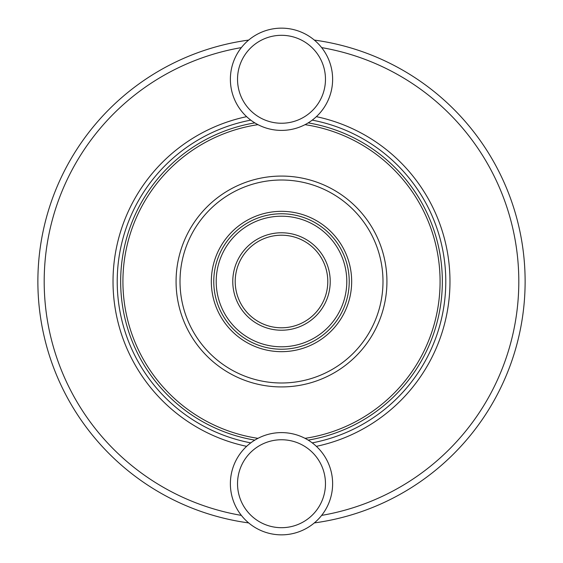 <?xml version="1.0" encoding="UTF-8"?>
<svg xmlns="http://www.w3.org/2000/svg" width="563" height="563" viewBox="0 0 563 563"><rect width="100%" height="100%" fill="white"/><g stroke="black" fill="none" stroke-linecap="round" stroke-linejoin="round"><path stroke-width="0.84" d="M327.793 281.5A46.293 46.293 0 0 0 258.354 241.407A46.293 46.293 0 0 0 258.354 321.593A46.293 46.293 0 0 0 327.793 281.5A46.293 46.293 0 0 1 281.5 327.793A46.293 46.293 0 0 1 235.207 281.5A46.293 46.293 0 0 1 281.5 235.207A46.293 46.293 0 0 1 327.793 281.5A46.293 46.293 0 0 1 281.5 327.793A46.293 46.293 0 0 1 235.207 281.5A46.293 46.293 0 0 1 281.5 235.207A46.293 46.293 0 0 1 327.793 281.5M241.358 515.391A237.312 237.312 0 0 1 241.358 47.609M213.764 281.5A67.736 67.736 0 0 1 315.364 222.842A67.736 67.736 0 0 1 315.364 340.158A67.736 67.736 0 0 1 213.764 281.5M248.677 522.921A243.645 243.645 0 0 1 248.677 40.079M314.323 40.079A243.645 243.645 0 0 1 314.323 522.921M321.642 47.609A237.312 237.312 0 0 1 321.642 515.391M332.627 483.723A51.127 51.127 0 0 0 255.94 439.45A51.127 51.127 0 0 0 255.94 528.003A51.127 51.127 0 0 0 332.627 483.723M325.47 483.723A43.97 43.97 0 0 0 259.515 445.643A43.97 43.97 0 0 0 259.515 521.802A43.97 43.97 0 0 0 325.47 483.723M332.627 79.277A51.127 51.127 0 0 0 255.94 34.997A51.127 51.127 0 0 0 255.94 123.55A51.127 51.127 0 0 0 332.627 79.277M325.47 79.277A43.97 43.97 0 0 0 259.515 41.198A43.97 43.97 0 0 0 259.515 117.357A43.97 43.97 0 0 0 325.47 79.277M246.622 446.339A168.492 168.492 0 0 1 246.622 116.661M250.76 442.87A164.269 164.269 0 0 1 250.76 120.13M312.24 120.13A164.269 164.269 0 0 1 312.24 442.87M316.378 116.661A168.492 168.492 0 0 1 316.378 446.339M216.206 281.5A65.294 65.294 0 0 1 314.147 224.954A65.294 65.294 0 0 1 314.147 338.046A65.294 65.294 0 0 1 216.206 281.5M232.772 281.5A48.728 48.728 0 0 1 305.864 239.303A48.728 48.728 0 0 1 305.864 323.697A48.728 48.728 0 0 1 232.772 281.5M308.186 440.118A160.849 160.849 0 0 0 308.186 122.882M254.814 122.882A160.849 160.849 0 0 0 254.814 440.118M305.04 438.338A158.597 158.597 0 0 0 305.04 124.662M257.96 124.662A158.597 158.597 0 0 0 257.96 438.338M211.329 281.5A70.171 70.171 0 0 1 316.582 220.731A70.171 70.171 0 0 1 316.582 342.269A70.171 70.171 0 0 1 211.329 281.5M176.071 281.5A105.429 105.429 0 0 0 281.5 386.929A105.429 105.429 0 0 0 386.929 281.5A105.429 105.429 0 0 0 281.5 176.071A105.429 105.429 0 0 0 176.071 281.5M180.012 281.5A101.488 101.488 0 0 1 332.247 193.609A101.488 101.488 0 0 1 332.247 369.391A101.488 101.488 0 0 1 180.012 281.5"/></g></svg>
